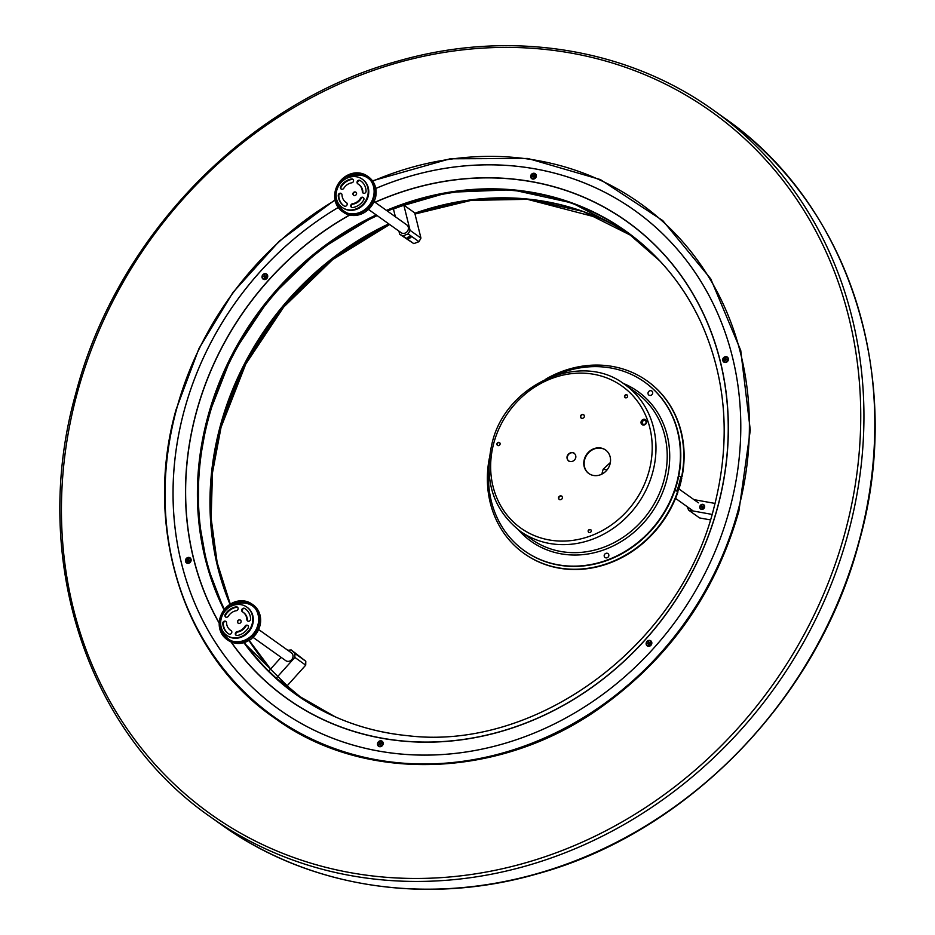 <?xml version="1.0" encoding="UTF-8"?>
<svg xmlns="http://www.w3.org/2000/svg" width="935" height="935" viewBox="0 0 935 935"><rect width="100%" height="100%" fill="white"/><g stroke="black" fill="none" stroke-linecap="round" stroke-linejoin="round"><path stroke-width="1.4" d="M262.116 276.094A3.086 2.735 125.5 0 1 267.609 277.087A3.086 2.735 125.5 0 1 262.116 276.094M185.539 559.878A3.086 2.735 125.5 0 1 191.032 560.871A3.086 2.735 125.5 0 1 185.539 559.878M377.6 743.255A3.086 2.735 125.5 0 1 383.093 744.248A3.086 2.735 125.5 0 1 377.6 743.255M646.237 642.848A3.086 2.735 125.5 0 1 651.73 643.841A3.086 2.735 125.5 0 1 646.237 642.848M722.802 359.063A3.086 2.735 125.5 0 1 728.295 360.045A3.086 2.735 125.5 0 1 722.802 359.063M530.741 175.686A3.086 2.735 125.5 0 1 536.234 176.668A3.086 2.735 125.5 0 1 530.741 175.686M380.966 743.781L380.627 744.54M378.885 745.966A2.653 2.349 -54.5 0 0 382.497 742.156A2.653 2.349 -54.5 0 0 381.959 741.654M378.336 745.452A2.653 2.349 -54.5 0 0 382.357 742.063A2.653 2.349 -54.5 0 0 378.336 745.452M380.545 744.155L379.306 742.939L381.001 743.769M381.059 744.844L380.381 744.389L380.849 745.02L380.919 743.933A0.666 0.596 -54.5 0 0 380.966 743.641L381.258 742.577L381.246 743.407M381.129 743.757L379.844 742.483L379.306 742.939M380.522 744.318L379.061 744.424L380.615 744.587M381.188 743.757L380.592 743.138L381.258 742.577M380.381 744.389A0.666 0.596 -54.5 0 1 380.113 744.377L379.061 744.424M189.104 560.381L187.21 559.609L188.753 560.427M186.825 562.59A2.653 2.349 -54.5 0 0 189.969 558.324A2.653 2.349 -54.5 0 0 189.898 558.277M186.065 559.574A2.653 2.349 -54.5 0 0 190.518 561.187A2.653 2.349 -54.5 0 0 186.065 559.574M188.905 560.346L188.554 558.943L189.408 560.533M188.566 561.152L187.771 560.79L187.421 561.584L188.227 561.327M188.554 558.943L188.812 559.96A0.666 0.596 -54.5 0 1 188.905 560.229L189.361 561.14L188.625 560.871A0.666 0.596 -54.5 0 1 188.367 561L187.421 561.584M188.905 560.229L189.489 560.696M188.543 561.105L186.93 560.264L187.21 559.609M265.879 276.666L265.143 275.989A0.666 0.596 -54.5 0 1 265.353 276.141L265.996 276.678L266.159 275.977L265.353 276.141L265.82 276.596M263.401 278.794A2.653 2.349 -54.5 0 0 267.352 277.146A2.653 2.349 -54.5 0 0 266.463 274.481M264.64 274.084A2.653 2.349 -54.5 0 0 265.084 279.086A2.653 2.349 -54.5 0 0 264.64 274.084M265.119 276.865L263.495 276.526L265.283 277.543M266.159 275.977L265.411 276.818A0.666 0.596 -54.5 0 1 265.236 277.052L264.652 278.022L264.582 277.192L265.295 277.555L264.582 277.192A0.666 0.596 -54.5 0 1 264.36 277.04L263.495 276.526M264.36 277.04L265.248 277.52M265.224 276.725L264.406 275.299L265.166 277.473M264.652 278.022L265.283 277.637M264.406 275.299L265.143 275.989M532.027 178.386A2.653 2.349 -54.5 0 0 535.65 174.588A2.653 2.349 -54.5 0 0 535.1 174.074M535.498 174.483A2.653 2.349 -54.5 0 0 531.489 177.872A2.653 2.349 -54.5 0 0 535.498 174.483M534.329 176.177L533.733 175.558L534.399 174.997L534.107 176.072A0.666 0.596 -54.5 0 1 534.06 176.364L534.528 176.995L533.523 176.82L534.165 177.206M534.282 176.177L532.997 174.903L532.447 175.359L533.698 176.575M533.523 176.82A0.666 0.596 -54.5 0 1 533.254 176.797L532.202 176.844L533.733 176.633L532.447 175.359M533.978 177.171L532.868 176.283L532.202 176.844M534.399 174.997L534.399 175.827M726.168 359.531L725.817 358.128L725.782 360.127L724.473 358.783L726.016 359.601M724.087 361.763A2.653 2.349 -54.5 0 0 727.231 357.497A2.653 2.349 -54.5 0 0 727.161 357.45M727.781 360.361A2.653 2.349 -54.5 0 0 723.328 358.748A2.653 2.349 -54.5 0 0 727.781 360.361M726.775 359.975L726.168 359.402L726.904 359.671L725.887 360.057A0.666 0.596 -54.5 0 1 725.63 360.185L724.683 360.77L725.034 359.963L725.829 360.326M725.817 358.128L726.074 359.145A0.666 0.596 -54.5 0 1 726.168 359.402M724.683 360.77L725.49 360.501M725.805 360.279L724.193 359.437L724.473 358.783M649.334 643.479L648.528 642.041L649.883 643.362L649.404 644.297M647.511 645.547A2.653 2.349 -54.5 0 0 651.473 643.899A2.653 2.349 -54.5 0 0 650.585 641.235M649.194 645.84A2.653 2.349 -54.5 0 0 648.761 640.837A2.653 2.349 -54.5 0 0 649.194 645.84M649.369 644.273L647.616 643.28M650.281 642.731L650.047 643.444L649.264 642.731A0.666 0.596 -54.5 0 1 649.474 642.894L650.339 643.397L649.533 643.572A0.666 0.596 -54.5 0 1 649.357 643.806L648.773 644.776L648.703 643.946L649.416 644.308L648.703 643.946A0.666 0.596 -54.5 0 1 648.481 643.783M649.287 644.227L649.241 643.619M648.528 642.041L649.264 642.731M648.773 644.776L649.404 644.39M555.857 375.122A103.563 91.864 125.5 0 1 644.542 382.041A103.563 91.864 125.5 0 1 676.683 482.998A103.563 91.864 125.5 0 1 524.395 550.75L524.757 551.007A103.563 91.864 125.5 0 0 674.965 490.08L676.309 490.326A0.958 0.853 -54.5 0 0 677.408 489.613A105.971 94.003 -54.5 0 0 679.196 483.64A105.971 94.003 -54.5 0 0 680.645 477.61A0.958 0.853 -54.5 0 0 680.014 476.593L678.67 476.359A103.563 91.864 125.5 0 0 644.905 382.298A103.563 91.864 125.5 0 0 644.729 382.17M681.101 477.364A0.958 0.853 125.5 0 1 681.732 478.381A105.971 94.003 125.5 0 1 680.283 484.423A105.971 94.003 125.5 0 1 678.494 490.396A0.958 0.853 125.5 0 1 677.396 491.097L674.778 490.63M604.244 555.145A2.548 2.267 125.5 0 1 608.79 555.963A2.548 2.267 125.5 0 1 604.244 555.145M648.084 392.653A2.548 2.267 125.5 0 1 652.63 393.483A2.548 2.267 125.5 0 1 648.084 392.653M524.395 550.75A103.563 91.864 125.5 0 1 488.853 469.195M674.965 490.08A103.563 91.864 -54.5 0 0 677.045 483.255A103.563 91.864 -54.5 0 0 678.67 476.359M581.336 418.307A2.162 1.928 125.5 0 1 583.837 414.801M580.471 416.075A2.162 1.928 125.5 0 1 584.328 416.765A2.162 1.928 125.5 0 1 580.471 416.075M559.387 499.664A2.162 1.928 125.5 0 1 561.877 496.158M558.522 497.443A2.162 1.928 125.5 0 1 562.379 498.133A2.162 1.928 125.5 0 1 558.522 497.443M646.517 422.643A3.039 2.688 -54.5 0 0 641.118 421.673A3.039 2.688 -54.5 0 0 646.517 422.643M642.333 422.082A2.069 1.835 125.5 0 1 646.027 422.749A2.069 1.835 125.5 0 1 642.333 422.082M588.886 532.564A1.73 1.543 125.5 0 1 590.885 529.771M591.247 531.314A1.73 1.543 -54.5 0 0 588.162 530.764A1.73 1.543 -54.5 0 0 591.247 531.314M497.7 445.504A1.73 1.543 125.5 0 1 499.687 442.699M500.061 444.254A1.73 1.543 -54.5 0 0 496.964 443.693A1.73 1.543 -54.5 0 0 500.061 444.254M625.246 397.819A1.73 1.543 125.5 0 1 627.233 395.026M627.607 396.58A1.73 1.543 -54.5 0 0 624.522 396.019A1.73 1.543 -54.5 0 0 627.607 396.58M588.957 473.636A14.446 12.821 125.5 0 1 584.655 459.681A14.446 12.821 125.5 0 1 605.728 450.097M610.029 464.052A14.446 12.821 -54.5 0 0 605.541 449.969A14.446 12.821 -54.5 0 0 584.293 459.424A14.446 12.821 -54.5 0 0 588.781 473.507A14.446 12.821 -54.5 0 0 610.029 464.052M568.819 461.154A4.815 4.278 125.5 0 1 574.394 453.311M575.715 457.881A4.815 4.278 -54.5 0 0 567.136 456.327A4.815 4.278 -54.5 0 0 575.715 457.881M647.207 380.977A105.971 94.003 125.5 0 1 647.394 381.106A105.971 94.003 125.5 0 1 682.153 476.277A0.958 0.853 125.5 0 1 681.031 477.119L680.47 476.827M546.005 378.955A105.971 94.003 125.5 0 1 647.032 380.849A105.971 94.003 125.5 0 1 681.79 476.02L682.153 476.277M677.314 491.331A0.958 0.853 125.5 0 1 677.793 492.441A105.971 94.003 125.5 0 1 524.442 553.742A105.971 94.003 125.5 0 1 524.266 553.613M677.793 492.441L677.431 492.184A105.971 94.003 125.5 0 1 524.079 553.485A105.971 94.003 125.5 0 1 489.262 458.629M680.668 476.862A0.958 0.853 -54.5 0 0 681.79 476.02M677.431 492.184A0.958 0.853 -54.5 0 0 676.846 491.05L674.766 490.676M700.046 506.49A2.408 2.139 -54.5 0 0 704.335 507.261A2.408 2.139 -54.5 0 0 700.046 506.49M687.003 506.525L688.709 510.206L712.049 514.402M693.91 499.629L715.065 503.427M688.709 510.206L699.579 517.943L710.39 519.895M297.704 655.283L295.495 653.249L297.704 655.283M291.206 649.954L305.792 661.244L305.722 665.159L294.852 657.422L294.922 653.507L291.206 649.954L287.805 650.281M281.108 657.34L268.777 671.073L276.211 678.167L294.852 657.422M305.722 665.159L287.08 685.904L276.211 678.167M294.922 653.507L305.792 661.244M407.718 238.028L410.687 237.116L407.718 238.028M399.677 234.241L402.927 235.889L408.127 233.937L410.079 230.361L403.838 205.139L414.708 212.876L420.949 238.098L418.997 241.686L413.796 243.626L399.677 234.241L398.906 231.097M395.353 216.733L393.448 209.019L403.838 205.139M410.079 230.361L420.949 238.098M418.997 241.686L408.127 233.937M402.927 235.889L413.796 243.626M296.956 654.699L295.25 653.016L296.956 654.699M296.839 654.535L295.892 653.577L296.839 654.535M407.286 237.993A1.928 0.713 -13.9 0 1 407.274 237.957A1.928 0.713 -13.9 0 1 408.922 236.824A1.928 0.713 -13.9 0 1 411.003 236.987A1.928 0.713 -13.9 0 1 411.014 237.034A1.928 0.713 -13.9 0 1 409.366 238.168A1.928 0.713 -13.9 0 1 407.286 237.993M408.069 237.782L410.22 237.198L408.069 237.782M409.67 237.058L409.822 237.677M408.583 237.28L408.747 237.969M700.35 505.414A2.653 2.349 -54.5 0 0 704.043 508.336A2.653 2.349 -54.5 0 0 700.35 505.414M700.537 506.302L703.155 508.359L703.856 507.448L701.238 505.379L700.537 506.302L703.167 508.336M701.776 505.812L701.086 506.7M352.939 193.405A2.022 1.8 -54.5 0 0 356.539 194.059A2.022 1.8 -54.5 0 0 352.939 193.405M343.718 205.7A15.03 13.335 125.5 0 1 338.797 195.777A2.022 1.8 125.5 0 1 341.544 193.674M342 194.819A2.022 1.8 -54.5 0 0 338.248 195.392A15.03 13.335 -54.5 0 0 343.449 205.513A15.03 13.335 -54.5 0 0 344.372 206.097A2.022 1.8 -54.5 0 0 346.464 202.65A10.986 9.747 125.5 0 1 345.798 202.217A10.986 9.747 125.5 0 1 342 194.819M341.298 189.279A2.022 1.8 125.5 0 1 341.17 186.953A15.03 13.335 125.5 0 1 352.238 179.333A2.022 1.8 125.5 0 1 353.185 179.45M340.632 186.568A2.022 1.8 -54.5 0 0 343.741 188.367A10.986 9.747 125.5 0 1 351.817 182.804A2.022 1.8 -54.5 0 0 351.7 178.947A15.03 13.335 -54.5 0 0 340.632 186.568L341.17 186.953M358.07 184.008A2.022 1.8 125.5 0 1 360.513 180.817A15.03 13.335 125.5 0 1 361.155 181.226M359.963 180.432A2.022 1.8 -54.5 0 0 357.871 183.891A10.986 9.747 125.5 0 1 358.537 184.324A10.986 9.747 125.5 0 1 362.336 191.722A2.022 1.8 -54.5 0 0 366.088 191.149A15.03 13.335 -54.5 0 0 360.887 181.028A15.03 13.335 -54.5 0 0 359.963 180.432L360.513 180.817M351.689 207.477A2.022 1.8 125.5 0 1 353.056 204.122A10.986 9.747 -54.5 0 0 361.144 198.547A2.022 1.8 125.5 0 1 363.575 197.647M352.507 203.736A2.022 1.8 -54.5 0 0 352.635 207.593A15.03 13.335 -54.5 0 0 363.703 199.973A2.022 1.8 -54.5 0 0 360.594 198.162A10.986 9.747 125.5 0 1 352.507 203.736L353.056 204.122M362.5 179.333A17.344 15.381 125.5 0 1 362.768 179.532A17.344 15.381 125.5 0 1 368.145 196.432A17.344 15.381 125.5 0 1 342.654 207.78A17.344 15.381 125.5 0 1 342.385 207.582M336.729 190.483A17.344 15.381 125.5 0 1 362.231 179.146A17.344 15.381 125.5 0 1 367.607 196.046A17.344 15.381 125.5 0 1 342.105 207.395A17.344 15.381 125.5 0 1 336.729 190.483M346.067 202.404A10.986 9.747 -54.5 0 0 346.336 202.603A10.986 9.747 -54.5 0 0 346.803 202.907M363.329 193.241A2.022 1.8 125.5 0 1 362.885 192.107A10.986 9.747 -54.5 0 0 359.087 184.709A10.986 9.747 -54.5 0 0 358.806 184.522M356.036 192.294A1.928 1.706 -54.5 0 0 353.804 195.427A1.928 1.706 -54.5 0 0 354.318 195.672M368.612 209.522L401.22 232.745A4.815 4.278 -54.5 0 0 406.807 224.903L374.199 201.679M237.478 621.319A2.022 1.8 -54.5 0 0 241.078 621.962A2.022 1.8 -54.5 0 0 237.478 621.319M228.269 633.614A15.03 13.335 125.5 0 1 223.336 623.68A2.022 1.8 125.5 0 1 226.083 621.588M226.539 622.722A2.022 1.8 -54.5 0 0 222.787 623.294A15.03 13.335 -54.5 0 0 227.988 633.416A15.03 13.335 -54.5 0 0 228.911 634.012A2.022 1.8 -54.5 0 0 231.003 630.552A10.986 9.747 125.5 0 1 230.337 630.12A10.986 9.747 125.5 0 1 226.539 622.722M225.838 617.193A2.022 1.8 125.5 0 1 225.709 614.856A15.03 13.335 125.5 0 1 236.777 607.236A2.022 1.8 125.5 0 1 237.724 607.353M225.171 614.47A2.022 1.8 -54.5 0 0 228.28 616.282A10.986 9.747 125.5 0 1 236.368 610.707A2.022 1.8 -54.5 0 0 236.239 606.85A15.03 13.335 -54.5 0 0 225.171 614.47L225.709 614.856M242.609 611.922A2.022 1.8 125.5 0 1 245.052 608.732A15.03 13.335 125.5 0 1 245.695 609.129M244.502 608.346A2.022 1.8 -54.5 0 0 242.41 611.794A10.986 9.747 125.5 0 1 243.077 612.226A10.986 9.747 125.5 0 1 246.875 619.624A2.022 1.8 -54.5 0 0 250.627 619.052A15.03 13.335 -54.5 0 0 245.426 608.93A15.03 13.335 -54.5 0 0 244.502 608.346L245.052 608.732M236.239 635.391A2.022 1.8 125.5 0 1 237.595 632.037A10.986 9.747 -54.5 0 0 245.683 626.462A2.022 1.8 125.5 0 1 248.114 625.55M237.046 631.639A2.022 1.8 -54.5 0 0 237.174 635.496A15.03 13.335 -54.5 0 0 248.243 627.876A2.022 1.8 -54.5 0 0 245.134 626.076A10.986 9.747 125.5 0 1 237.046 631.639L237.595 632.037M247.039 607.247A17.344 15.381 125.5 0 1 247.307 607.434A17.344 15.381 125.5 0 1 252.695 624.346A17.344 15.381 125.5 0 1 227.193 635.695A17.344 15.381 125.5 0 1 226.924 635.496M221.268 618.397A17.344 15.381 125.5 0 1 246.77 607.049A17.344 15.381 125.5 0 1 252.146 623.961A17.344 15.381 125.5 0 1 226.644 635.297A17.344 15.381 125.5 0 1 221.268 618.397M230.606 630.307A10.986 9.747 -54.5 0 0 230.875 630.506A10.986 9.747 -54.5 0 0 231.342 630.821M247.869 621.156A2.022 1.8 125.5 0 1 247.424 620.01A10.986 9.747 -54.5 0 0 243.626 612.624A10.986 9.747 -54.5 0 0 243.345 612.425M240.973 620.618A1.928 1.706 -54.5 0 0 237.747 621.459A1.928 1.706 -54.5 0 0 238.869 623.575M253.151 637.436L285.759 660.659A4.815 4.278 -54.5 0 0 291.358 652.817L258.75 629.594M336.927 200.312A20.909 18.548 -54.5 0 0 343.262 211.193M338.33 203.339A20.418 18.116 -54.5 0 0 347.423 213.122M336.121 190.378A20.909 18.548 -54.5 0 0 342.607 210.761A20.909 18.548 -54.5 0 0 373.357 197.086A20.909 18.548 -54.5 0 0 366.871 176.703A20.909 18.548 -54.5 0 0 336.121 190.378M374.035 197.203A21.68 19.226 -54.5 0 0 367.315 176.072A21.68 19.226 -54.5 0 0 335.443 190.249A21.68 19.226 -54.5 0 0 342.163 211.38A21.68 19.226 -54.5 0 0 374.035 197.203M367.49 177.171A20.909 18.548 -54.5 0 0 346.067 178.632M370.669 180.478A20.418 18.116 -54.5 0 0 349.725 177.147M252.029 605.074A20.909 18.548 -54.5 0 0 230.735 606.441A20.909 18.548 -54.5 0 0 230.606 606.534M255.208 608.393A20.418 18.116 -54.5 0 0 234.264 605.062M249.096 637.752A20.909 18.548 -54.5 0 0 251.41 604.618A20.909 18.548 -54.5 0 0 229.472 605.541A20.909 18.548 -54.5 0 0 227.158 638.663A20.909 18.548 -54.5 0 0 249.096 637.752M229.11 604.945A21.68 19.226 -54.5 0 0 226.702 639.295A21.68 19.226 -54.5 0 0 249.446 638.336A21.68 19.226 -54.5 0 0 251.854 603.987A21.68 19.226 -54.5 0 0 229.11 604.945M221.466 628.226A20.909 18.548 -54.5 0 0 227.801 639.108M222.881 631.242A20.418 18.116 -54.5 0 0 231.962 641.036M302.706 698.901A284.193 252.088 125.5 0 1 287.115 685.869L302.706 698.901M270.577 669.063A284.193 252.088 125.5 0 1 249.026 640.522L270.577 669.063M230.022 604.314A284.193 252.088 125.5 0 1 220.251 426.056A284.193 252.088 125.5 0 1 388.773 223.886A284.275 252.158 -54.5 0 0 220.263 426.068L211.637 471.941L210.41 517.791L216.593 562.332L230.033 604.302M220.251 426.103A284.275 252.158 -54.5 0 0 210.059 495.515M319.209 708.964A284.275 252.158 125.5 0 1 244.304 642.59M224.4 609.445A284.275 252.158 125.5 0 1 208.505 417.735A284.275 252.158 125.5 0 1 377.027 215.518M377.179 215.623A284.193 252.088 -54.5 0 0 208.657 417.805A284.193 252.088 -54.5 0 0 224.494 609.34M244.421 642.555A284.193 252.088 -54.5 0 0 296.839 694.869A284.193 252.088 -54.5 0 0 334.87 716.678M387.254 210.971A284.275 252.158 125.5 0 1 647.207 248.406M414.801 213.227A284.193 252.088 125.5 0 1 632.294 236.099L583.124 211.474L528.742 199.167L471.731 199.774L414.801 213.25M659.619 260.69A284.193 252.088 -54.5 0 0 626.567 231.88A284.193 252.088 -54.5 0 0 387.406 211.076M338.236 207.5A306.341 271.723 -54.5 0 0 184.148 410.839A306.341 271.723 -54.5 0 0 378.394 750.992A306.341 271.723 -54.5 0 0 729.686 509.084A306.364 271.746 125.5 0 1 378.383 751.015A306.364 271.746 125.5 0 1 184.125 410.839A306.364 271.746 125.5 0 1 338.225 207.477M374.982 202.24A292.935 259.837 125.5 0 1 646.295 236.859A292.935 259.837 125.5 0 1 717.753 506.934A292.935 259.837 125.5 0 1 498.46 732.21A292.935 259.837 125.5 0 1 231.027 641.936M219.211 623.224A292.935 259.837 125.5 0 1 196.093 412.99A292.935 259.837 125.5 0 1 349.491 215.05M349.678 215.097A292.807 259.72 -54.5 0 0 196.21 413.025A292.807 259.72 -54.5 0 0 219.222 622.967M231.261 642.041A292.807 259.72 -54.5 0 0 498.565 732.07A292.807 259.72 -54.5 0 0 717.648 506.922A292.807 259.72 -54.5 0 0 646.26 236.987A292.807 259.72 -54.5 0 0 375.11 202.322M407.613 735.681A284.392 252.251 125.5 0 1 243.906 642.707L295.963 694.471C329.015 717.823 366.24 731.556 407.613 735.681C536.632 751.506 679.955 645.524 713.943 507.728C730.96 441.881 726.764 380.37 701.355 323.206A284.392 252.251 125.5 0 0 386.447 210.398M224.049 609.9A284.392 252.251 125.5 0 1 207.687 417.209A284.392 252.251 125.5 0 1 376.221 214.945M372.714 181.133A315.329 279.694 125.5 0 1 662.459 221.244A315.329 279.694 125.5 0 1 737.984 510.744A315.329 279.694 125.5 0 1 376.384 759.746A315.329 279.694 125.5 0 1 176.446 409.612A315.329 279.694 125.5 0 1 335.081 200.289M375.812 188.426A306.364 271.746 125.5 0 1 656.697 228.163A306.364 271.746 125.5 0 1 729.709 509.096A306.341 271.723 -54.5 0 0 656.674 228.175A306.341 271.723 -54.5 0 0 375.823 188.449M210.714 522.642A284.871 252.684 125.5 0 1 220.333 426.442A284.871 252.684 125.5 0 1 388.878 223.956M414.813 213.297A284.871 252.684 125.5 0 1 435.64 206.799M588.688 213.589A284.392 252.251 -54.5 0 0 527.387 199.319A284.392 252.251 -54.5 0 0 414.941 213.834M389.404 224.33A284.392 252.251 -54.5 0 0 220.87 426.594A284.392 252.251 -54.5 0 0 230.302 604.139L217.165 562.59L211.146 518.434L212.455 472.9L221.057 427.272L245.776 364.054L283.702 307.054L332.626 259.614L389.65 224.505M270.601 669.039L249.177 640.428A284.392 252.251 -54.5 0 0 267.176 665.054M681.732 478.381L680.645 477.61M520.257 531.244L531.489 539.25A90.076 79.896 -54.5 0 0 663.955 480.321A90.076 79.896 -54.5 0 0 635.999 392.501L624.767 384.507A90.076 79.896 125.5 0 1 652.712 472.327A90.076 79.896 125.5 0 1 520.257 531.244C493.072 509.668 483.675 480.298 492.091 443.143C505.625 384.121 581.184 350.438 624.767 384.507M623.072 383.338A92.004 81.602 125.5 0 1 666.386 481.151A92.004 81.602 125.5 0 1 601.719 550.621A92.004 81.602 125.5 0 1 518.598 530.028M493.797 443.12A87.189 77.336 -54.5 0 0 549.079 539.927A87.189 77.336 -54.5 0 0 649.054 471.088A87.189 77.336 -54.5 0 0 593.772 374.281A87.189 77.336 -54.5 0 0 493.797 443.12M677.408 489.613L678.494 490.396M677.396 491.097L676.309 490.326M610.356 462.521L603.133 469.276L607.119 469.814M368.589 176.984C375.169 182.22 377.448 189.314 375.414 198.255C368.425 214.138 357.766 218.813 343.437 212.292A21.68 19.226 -54.5 0 0 375.309 198.115A21.68 19.226 -54.5 0 0 368.589 176.984L367.315 176.072M253.128 604.887C263.834 615.978 263.086 627.443 250.896 639.306C242.971 644.531 235.328 644.834 227.976 640.206A21.68 19.226 -54.5 0 0 250.72 639.248A21.68 19.226 -54.5 0 0 253.128 604.887L251.854 603.987M221.338 824.647A433.711 384.706 -54.5 0 0 859.113 540.921A433.711 384.706 -54.5 0 0 724.531 118.091L713.662 110.353A433.711 384.706 -54.5 0 1 848.244 533.172A433.711 384.706 -54.5 0 1 210.469 816.909L221.338 824.647C308.632 887.537 426.43 905.863 537.169 873.874C687.844 832.886 818.803 697.615 859.312 541.178C905.022 379.142 849.459 204.473 724.531 118.091M77.044 393.775A431.304 382.579 -54.5 0 0 350.531 872.682A431.304 382.579 -54.5 0 0 845.135 532.097A431.304 382.579 -54.5 0 0 571.647 53.178A431.304 382.579 -54.5 0 0 77.044 393.775M335.127 716.794L296.839 694.869M659.806 260.888L626.567 231.88M220.263 426.091L244.958 362.979L282.837 306.154L331.726 258.878L388.796 223.897M224.073 609.877L206.997 565.254L198.442 517.184L198.688 467.29L207.745 417.255L232.429 354.131L270.32 297.283L319.209 249.984L376.279 214.98M386.494 210.433L448.905 192.294L512.006 189.758L572.162 202.977L625.901 231.179C658.778 254.787 683.929 285.455 701.355 323.206M335.01 199.903L279.343 241.113L232.99 292.398L198.933 348.591L176.072 409.623C142.564 527.433 183.798 656.393 274.983 718.314C363.832 783.553 499.267 779.358 599.241 708.496C668.981 659.081 715.532 593.281 738.895 511.106L750.291 430.158L740.742 350.45L710.74 278.84L662.751 220.578L600.34 179.555L527.819 158.459L450.074 158.798L372.492 180.806M414.988 214.022L471.205 200.359L527.387 199.319L599.873 218.206M680.329 476.721L681.416 477.505M603.133 469.276L601.824 474.162M343.437 212.292L342.163 211.38M227.976 640.206L226.702 639.295M678.95 488.97L698.41 502.82M675.538 498.367L692.812 510.674M713.662 110.353C626.368 47.463 508.57 29.137 397.831 61.126C247.156 102.114 116.197 237.385 75.688 393.822C29.978 555.857 85.541 730.527 210.469 816.909"/></g></svg>
